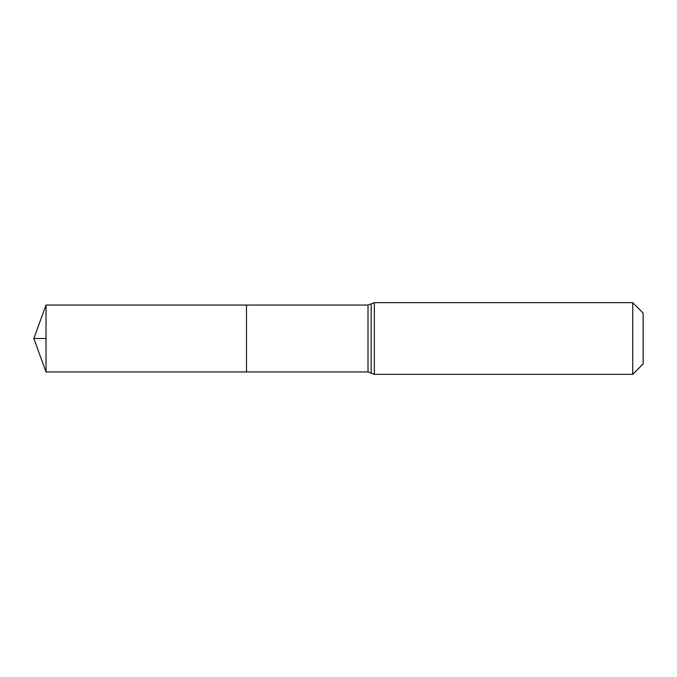 <?xml version="1.0" encoding="UTF-8"?>
<svg xmlns="http://www.w3.org/2000/svg" width="677" height="677" viewBox="0 0 677 677"><rect width="100%" height="100%" fill="white"/><g stroke="black" fill="none" stroke-linecap="round" stroke-linejoin="round"><path stroke-width="1.02" d="M246.504 305.048L246.504 371.952L246.504 305.048L46.028 305.048L46.028 371.952L368.017 371.952L368.017 305.048L246.504 305.048M632.724 302.661L632.724 374.339L643.15 363.921L643.15 313.079L632.724 302.661L374.339 302.661L368.017 305.048M46.028 338.5L33.85 338.5L46.028 371.952M632.724 374.339L374.339 374.339L374.339 302.661M374.339 374.339L371.182 373.145L371.182 303.855M371.182 373.145L368.017 371.952M33.85 338.5L46.028 305.048"/></g></svg>
